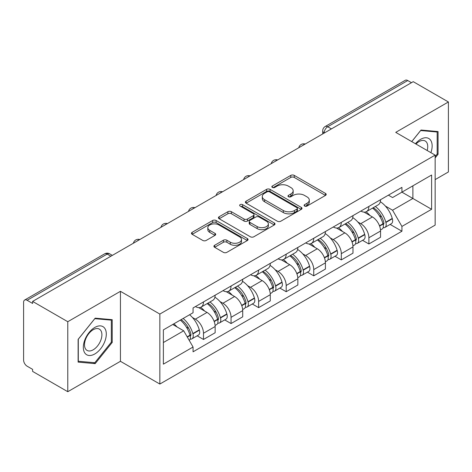 <?xml version="1.0" encoding="UTF-8"?>
<svg xmlns="http://www.w3.org/2000/svg" width="472" height="472" viewBox="0 0 472 472"><rect width="100%" height="100%" fill="white"/><g stroke="black" fill="none" stroke-linecap="round" stroke-linejoin="round"><path stroke-width="0.71" d="M304.611 206.057A1.717 0.991 0 0 0 307.042 206.057L325.468 195.42A2.454 1.416 0 0 0 326.187 194.417A2.454 1.416 0 0 0 325.468 193.414L294.251 175.389A2.454 1.416 0 0 0 290.781 175.389L272.35 186.027A1.717 0.991 0 0 0 271.848 186.729A1.717 0.991 0 0 0 272.35 187.431A1.717 0.991 0 0 0 274.781 187.431L277.164 186.056A7.847 4.531 0 0 1 288.262 186.056L290.864 187.555A7.847 4.531 0 0 1 293.165 190.759A7.847 4.531 0 0 1 290.864 193.962L288.481 195.343A1.717 0.991 0 0 0 287.979 196.045A1.717 0.991 0 0 0 288.481 196.741A1.717 0.991 0 0 0 290.911 196.741L293.295 195.367A7.847 4.531 0 0 1 304.393 195.367L306.995 196.871A7.847 4.531 0 0 1 309.296 200.075A7.847 4.531 0 0 1 306.995 203.279L304.611 204.653A1.717 0.991 0 0 0 304.11 205.355A1.717 0.991 0 0 0 304.611 206.057L304.611 204.653M214.636 245.287A2.454 1.416 0 0 0 213.916 246.29A2.454 1.416 0 0 0 214.636 247.287L223.392 252.349A2.454 1.416 0 0 0 226.861 252.349L247.328 240.531A2.454 1.416 0 0 0 248.048 239.528A2.454 1.416 0 0 0 247.328 238.525L216.111 220.501A2.454 1.416 0 0 0 212.642 220.501L192.175 232.318A2.454 1.416 0 0 0 191.455 233.321A2.454 1.416 0 0 0 192.175 234.318L202.753 240.431A2.454 1.416 0 0 0 206.223 240.431L214.984 235.375A2.454 1.416 0 0 0 215.698 234.372A2.454 1.416 0 0 0 214.984 233.369L209.733 230.342A6.561 3.788 0 0 1 207.816 227.663A6.561 3.788 0 0 1 211.863 224.165A6.561 3.788 0 0 1 219.014 224.985L239.57 236.85A6.561 3.788 0 0 1 241.493 239.528A6.561 3.788 0 0 1 237.44 243.027A6.561 3.788 0 0 1 230.289 242.207L226.861 240.23A2.454 1.416 0 0 0 223.392 240.23L214.636 245.287L214.636 247.287M159.843 314.069L120.437 291.318L67.779 321.715L32.609 301.413L413.236 81.668L448.4 101.97L395.743 132.367L435.149 155.117L159.843 314.069L159.843 384.055L435.149 225.109L435.149 155.117M277.335 221.203A2.454 1.416 0 0 0 280.805 221.203L301.272 209.385A2.454 1.416 0 0 0 301.991 208.388A2.454 1.416 0 0 0 301.272 207.385L270.049 189.36A2.454 1.416 0 0 0 266.586 189.36L246.118 201.172A2.454 1.416 0 0 0 245.399 202.175A2.454 1.416 0 0 0 246.118 203.178L277.335 221.203M240.82 206.429A1.717 0.991 0 0 1 242.561 206.671L242.561 204.63L274.303 222.955A2.454 1.416 0 0 1 275.023 223.958A2.454 1.416 0 0 1 274.303 224.961L253.836 236.773A2.454 1.416 0 0 1 250.367 236.773L219.144 218.748L219.144 216.748A2.454 1.416 0 0 0 218.424 217.745A2.454 1.416 0 0 0 219.144 218.748M219.144 216.748L227.905 211.692A2.454 1.416 0 0 1 231.374 211.692L244.036 219.002A2.454 1.416 0 0 0 247.505 219.002L253.316 215.645A2.454 1.416 0 0 0 254.03 214.642A2.454 1.416 0 0 0 253.316 213.645L240.13 206.034A1.717 0.991 0 0 1 239.628 205.332A1.717 0.991 0 0 1 240.69 204.417A1.717 0.991 0 0 1 242.561 204.63M67.779 321.715L67.779 391.707L32.609 371.405L32.609 369.364L27.134 366.201A4.997 2.885 -120 0 1 23.6 360.077L23.6 302.334A4.997 2.885 -120 0 1 24.633 300.044L104.684 253.83A4.997 2.885 60 0 1 107.179 254.078L27.134 300.292A4.997 2.885 -120 0 0 24.633 300.044M435.149 179.608L448.4 171.955L448.4 101.97M67.779 391.707L120.437 361.304L159.843 384.055M32.609 301.413L32.609 303.455L27.134 300.292M331.421 128.903L327.71 126.756A4.997 2.885 60 0 0 325.214 126.508L405.259 80.293A4.997 2.885 60 0 1 407.755 80.541L327.71 126.756A4.997 2.885 120 0 0 324.175 132.88L324.175 133.08M411.466 82.683L407.755 80.541M368.88 206.435A11.493 6.637 60 0 1 366.502 211.598L378.166 204.866A11.493 6.637 -120 0 0 380.544 199.703M357.811 221.982L360.755 223.675A11.493 6.637 60 0 1 368.88 237.758L380.544 231.02A11.493 6.637 -120 0 0 372.414 216.943L364.071 212.123M380.544 231.02L380.544 237.245L368.88 243.977L362.561 240.331M366.502 211.598A11.493 6.637 60 0 1 360.844 211.078M368.88 237.758L368.88 243.977M341.315 222.353A11.493 6.637 60 0 1 338.937 227.51L350.596 220.778A11.493 6.637 -120 0 0 352.979 215.615M334.99 256.243L341.315 259.895L352.979 253.163L352.979 246.939A11.493 6.637 -120 0 0 344.849 232.861L336.501 228.041M338.937 227.51A11.493 6.637 60 0 1 333.279 226.991M330.247 237.894L333.191 239.593A11.493 6.637 60 0 1 341.315 253.67L341.315 259.895M313.75 238.266A11.493 6.637 60 0 1 311.373 243.428L323.031 236.69A11.493 6.637 -120 0 0 325.414 231.534M307.425 272.161L313.75 275.807L325.414 269.075L325.414 262.851A11.493 6.637 -120 0 0 317.284 248.773L308.936 243.953M311.373 243.428A11.493 6.637 60 0 1 305.708 242.909M302.682 253.812L305.62 255.505A11.493 6.637 60 0 1 313.75 269.589L313.75 275.807M286.185 254.184A11.493 6.637 60 0 1 283.802 259.34L295.466 252.608A11.493 6.637 -120 0 0 297.844 247.446M279.861 288.073L286.185 291.725L297.85 284.994L297.85 278.769A11.493 6.637 -120 0 0 289.719 264.692L281.371 259.871M283.802 259.34A11.493 6.637 60 0 1 278.144 258.821M275.117 269.724L278.055 271.424A11.493 6.637 60 0 1 286.185 285.501L286.185 291.725M258.621 270.096A11.493 6.637 60 0 1 256.237 275.259L267.901 268.521A11.493 6.637 -120 0 0 270.279 263.364M252.296 303.992L258.621 307.638L270.279 300.906L270.279 294.681A11.493 6.637 -120 0 0 262.155 280.604L253.806 275.784M256.237 275.259A11.493 6.637 60 0 1 250.579 274.739M247.552 285.643L250.49 287.336A11.493 6.637 60 0 1 258.621 301.419L258.621 307.638M231.05 286.014A11.493 6.637 60 0 1 228.672 291.171L240.337 284.439A11.493 6.637 -120 0 0 242.714 279.276M224.725 319.904L231.05 323.556L242.714 316.824L242.714 310.6A11.493 6.637 -120 0 0 234.584 296.522L226.241 291.702M228.672 291.171A11.493 6.637 60 0 1 223.014 290.652M219.982 301.555L222.926 303.254A11.493 6.637 60 0 1 231.05 317.332L231.05 323.556M203.485 301.927A11.493 6.637 60 0 1 201.107 307.089L212.766 300.351A11.493 6.637 -120 0 0 215.149 295.195M197.16 335.816L203.485 339.468L215.149 332.736L215.149 326.512A11.493 6.637 -120 0 0 207.019 312.434L198.671 307.614M201.107 307.089A11.493 6.637 60 0 1 195.449 306.57M192.417 317.473L195.355 319.166A11.493 6.637 60 0 1 203.485 333.25L203.485 339.468M388.409 195.16L392.562 197.561L431.614 175.012L412.882 185.826L412.882 198.476L392.562 210.211L385.382 206.063M163.377 342.53L183.697 330.801L193.06 347.02L163.377 364.16L163.377 329.881L193.06 312.741L193.06 307.945L401.926 187.36L401.926 192.151L431.614 209.291L401.926 226.43L392.562 210.211M431.614 175.012L431.614 209.291M193.06 347.02L193.06 351.817L401.926 231.227L401.926 226.43M435.149 157.925L438.063 154.297L438.063 131.558L421.012 130.036L411.72 141.594M120.437 291.318L120.437 361.304M78.116 362.112L95.167 363.635L112.218 342.424L112.218 319.686L95.167 318.163L78.116 339.374L78.116 362.112M183.697 330.801L172.74 324.471M390.126 224.412L401.926 231.227M437.178 153.789L438.063 154.297M93.362 362.596L95.167 363.635M111.333 341.911L112.218 342.424M305.296 206.299L306.995 205.32A7.847 4.531 0 0 0 309.296 202.116L309.296 200.075M293.165 190.759L293.165 192.8A7.847 4.531 0 0 1 290.864 196.004L289.165 196.989M325.438 195.438L294.251 177.431A2.454 1.416 0 0 0 290.781 177.431L273.034 187.673M301.242 209.403L270.049 191.402A2.454 1.416 0 0 0 266.586 191.402L246.148 203.196M296.935 209.084A1.717 0.991 0 0 0 297.437 208.388A1.717 0.991 0 0 0 296.935 207.686L269.53 191.862A1.717 0.991 0 0 0 267.105 191.862L264.585 193.313A7.847 4.531 0 0 0 262.29 196.517A7.847 4.531 0 0 0 264.585 199.721L283.318 210.536A7.847 4.531 0 0 0 294.422 210.536L296.935 209.084L296.935 211.126A1.717 0.991 0 0 0 297.437 210.423L297.437 208.388M262.29 196.517L262.29 198.559A7.847 4.531 0 0 0 264.585 201.762L264.585 199.721M296.935 211.126L294.422 212.577A7.847 4.531 0 0 1 283.318 212.577L264.585 201.762M219.179 218.766L227.905 213.727L227.905 211.692M254.03 214.642L254.03 216.683A2.454 1.416 0 0 1 253.316 217.686L247.505 221.038A2.454 1.416 0 0 1 244.036 221.038L231.374 213.727A2.454 1.416 0 0 0 227.905 213.727M242.561 206.671L274.267 224.979M257.175 226.584A6.561 3.788 0 0 0 264.326 227.41A6.561 3.788 0 0 0 268.373 223.905A6.561 3.788 0 0 0 266.45 221.226L259.211 217.049A2.454 1.416 0 0 0 255.741 217.049L249.93 220.4A2.454 1.416 0 0 0 249.216 221.403A2.454 1.416 0 0 0 249.93 222.406L257.175 226.584L257.175 228.625A6.561 3.788 0 0 0 264.326 229.445A6.561 3.788 0 0 0 268.373 225.946L268.373 223.905M249.216 221.403L249.216 223.445A2.454 1.416 0 0 0 249.93 224.448L249.93 222.406M257.175 228.625L249.93 224.448M241.493 239.528L241.493 241.57A6.561 3.788 0 0 1 237.44 245.068A6.561 3.788 0 0 1 230.289 244.248L226.861 242.272A2.454 1.416 0 0 0 223.392 242.272L214.666 247.31M207.816 227.663L207.816 229.705A6.561 3.788 0 0 0 209.733 232.383L209.733 230.342M214.949 235.392L209.733 232.383M247.298 240.549L216.111 222.542A2.454 1.416 0 0 0 212.642 222.542L192.204 234.342M373.222 207.715A15.741 9.092 60 0 1 373.299 207.763A15.741 9.092 60 0 1 383.659 221.887L383.754 222.218A3.062 1.77 60 0 1 383.27 224.619A3.062 1.77 60 0 1 383.199 224.654M372.532 208.117A18.992 10.968 60 0 1 382.969 223.787L383.063 224.112A6.307 3.64 60 0 1 382.066 229.067L380.497 229.97M383.146 227.669A6.307 3.64 -120 0 0 384.892 227.433A6.307 3.64 -120 0 0 385.889 222.477L385.795 222.153A18.992 10.968 -120 0 0 375.358 206.482M380.308 201.721A18.992 10.968 60 0 1 392.244 218.43L392.338 218.754A6.307 3.64 60 0 1 391.341 223.71L384.892 227.433M366.054 211.816A18.992 10.968 60 0 1 370.018 215.562M379.252 215.586L381.677 216.984M430.895 152.668A16.243 9.381 120 0 0 430.606 140.196A16.243 9.381 120 0 0 415.454 143.748M427.172 150.515A12.296 7.098 120 0 0 426.576 142.273A12.296 7.098 120 0 0 425.195 140.986A12.296 7.098 120 0 0 415.956 144.037M411.755 141.612L420.658 130.537L437.178 132.018L437.178 154.043L435.149 156.574M436.087 131.381L437.178 132.018M104.76 328.317A16.243 9.381 120 0 0 89.072 332.524A16.243 9.381 120 0 0 84.866 353.068A16.243 9.381 120 0 0 100.554 348.867A16.243 9.381 120 0 0 104.76 328.317M100.731 330.394A12.296 7.098 120 0 0 99.35 329.114A12.296 7.098 120 0 0 87.91 334.854A12.296 7.098 120 0 0 85.668 349.132A12.296 7.098 120 0 0 87.055 350.413A12.296 7.098 120 0 0 98.495 344.672A12.296 7.098 120 0 0 100.731 330.394M94.813 362.726L78.293 361.245L78.293 339.221L94.813 318.665L111.333 320.14L111.333 342.171L94.813 362.726M110.241 319.509L111.333 320.14M345.657 223.634A15.741 9.092 60 0 1 345.734 223.675A15.741 9.092 60 0 1 356.094 237.805L356.189 238.13A3.062 1.77 60 0 1 355.705 240.537A3.062 1.77 60 0 1 355.634 240.572M344.967 224.029A18.992 10.968 60 0 1 355.404 239.699L355.499 240.024A6.307 3.64 60 0 1 354.502 244.98L352.932 245.888M355.581 243.587A6.307 3.64 -120 0 0 357.328 243.345A6.307 3.64 -120 0 0 358.325 238.395L358.23 238.065A18.992 10.968 -120 0 0 347.793 222.395M352.737 217.633A18.992 10.968 60 0 1 364.679 234.342L364.773 234.672A6.307 3.64 60 0 1 363.776 239.623L357.328 243.345M338.489 227.734A18.992 10.968 60 0 1 342.454 231.475M351.687 231.504L354.112 232.902M318.087 239.546A15.741 9.092 60 0 1 318.169 239.593A15.741 9.092 60 0 1 328.53 253.718L328.618 254.048A3.062 1.77 60 0 1 328.134 256.449A3.062 1.77 60 0 1 328.069 256.485M317.402 239.947A18.992 10.968 60 0 1 327.839 255.617L327.928 255.942A6.307 3.64 60 0 1 326.931 260.898L325.367 261.801M328.011 259.5A6.307 3.64 -120 0 0 329.763 259.264A6.307 3.64 -120 0 0 330.76 254.308L330.666 253.983A18.992 10.968 -120 0 0 320.228 238.313M325.173 233.552A18.992 10.968 60 0 1 337.114 250.26L337.209 250.585A6.307 3.64 60 0 1 336.212 255.541L329.763 259.264M310.924 243.646A18.992 10.968 60 0 1 314.889 247.393M324.122 247.417L326.541 248.815M290.522 255.464A15.741 9.092 60 0 1 290.604 255.505A15.741 9.092 60 0 1 300.959 269.636L301.053 269.96A3.062 1.77 60 0 1 300.57 272.368A3.062 1.77 60 0 1 300.499 272.403M289.832 255.859A18.992 10.968 60 0 1 300.269 271.53L300.363 271.854A6.307 3.64 60 0 1 299.366 276.81L297.797 277.719M300.446 275.418A6.307 3.64 -120 0 0 302.192 275.176A6.307 3.64 -120 0 0 303.189 270.226L303.101 269.895A18.992 10.968 -120 0 0 292.664 254.225M297.608 249.464A18.992 10.968 60 0 1 309.549 266.173L309.644 266.503A6.307 3.64 60 0 1 308.647 271.453L302.192 275.176M283.353 259.565A18.992 10.968 60 0 1 287.324 263.305M296.558 263.335L298.977 264.733M262.957 271.376A15.741 9.092 60 0 1 263.034 271.424A15.741 9.092 60 0 1 273.394 285.548L273.489 285.879A3.062 1.77 60 0 1 273.005 288.28A3.062 1.77 60 0 1 272.934 288.315M262.267 271.778A18.992 10.968 60 0 1 272.704 287.448L272.798 287.772A6.307 3.64 60 0 1 271.801 292.728L270.232 293.631M272.881 291.33A6.307 3.64 -120 0 0 274.627 291.094A6.307 3.64 -120 0 0 275.624 286.138L275.53 285.814A18.992 10.968 -120 0 0 265.093 270.143M270.043 265.382A18.992 10.968 60 0 1 281.985 282.091L282.073 282.415A6.307 3.64 60 0 1 281.076 287.371L274.627 291.094M255.789 275.477A18.992 10.968 60 0 1 259.759 279.223M268.993 279.247L271.412 280.645M235.392 287.295A15.741 9.092 60 0 1 235.469 287.336A15.741 9.092 60 0 1 245.829 301.466L245.924 301.791A3.062 1.77 60 0 1 245.44 304.198A3.062 1.77 60 0 1 245.369 304.233M234.702 287.69A18.992 10.968 60 0 1 245.139 303.36L245.233 303.685A6.307 3.64 60 0 1 244.236 308.641L242.667 309.549M245.316 307.248A6.307 3.64 -120 0 0 247.062 307.007A6.307 3.64 -120 0 0 248.06 302.056L247.965 301.726A18.992 10.968 -120 0 0 237.528 286.056M242.478 281.294A18.992 10.968 60 0 1 254.414 298.003L254.508 298.333A6.307 3.64 60 0 1 253.511 303.284L247.062 307.007M228.224 291.395A18.992 10.968 60 0 1 232.189 295.136M241.422 295.165L243.847 296.563M207.822 303.207A15.741 9.092 60 0 1 207.904 303.254A15.741 9.092 60 0 1 218.265 317.379L218.353 317.709A3.062 1.77 60 0 1 217.869 320.11A3.062 1.77 60 0 1 217.804 320.146M207.137 303.602A18.992 10.968 60 0 1 217.574 319.278L217.669 319.603A6.307 3.64 60 0 1 216.672 324.559L215.102 325.462M217.751 323.161A6.307 3.64 -120 0 0 219.498 322.925A6.307 3.64 -120 0 0 220.495 317.969L220.4 317.644A18.992 10.968 -120 0 0 209.963 301.974M214.907 297.212A18.992 10.968 60 0 1 226.849 313.921L226.943 314.246A6.307 3.64 60 0 1 225.946 319.202L219.498 322.925M200.659 307.307A18.992 10.968 60 0 1 204.624 311.054M213.857 311.077L216.282 312.476M181.106 319.644A15.741 9.092 60 0 1 190.694 333.297L190.788 333.621A3.062 1.77 60 0 1 190.304 336.029A3.062 1.77 60 0 1 190.24 336.064M180.31 320.104A18.992 10.968 60 0 1 190.01 335.191L190.098 335.515A6.307 3.64 60 0 1 189.231 340.389M190.181 339.079A6.307 3.64 -120 0 0 191.933 338.837A6.307 3.64 -120 0 0 192.93 333.887L192.836 333.556A18.992 10.968 -120 0 0 183.136 318.47M189.585 314.747A18.992 10.968 60 0 1 199.284 329.834L199.379 330.158A6.307 3.64 60 0 1 198.382 335.114L191.933 338.837M173.855 323.827A18.992 10.968 60 0 1 177.059 326.966M186.292 326.996L188.712 328.388M324.352 132.98L324.175 132.88A4.997 2.885 0 0 1 322.712 130.838L322.712 133.93M231.05 317.332L242.714 310.6M258.621 301.419L270.279 294.681M286.185 285.501L297.85 278.769M313.75 269.589L325.414 262.851M341.315 253.67L352.979 246.939M203.485 333.25L215.149 326.512M195.355 319.166L207.019 312.434M222.926 303.254L234.584 296.522M250.49 287.336L262.155 280.604M278.055 271.424L289.719 264.692M305.62 255.505L317.284 248.773M333.191 239.593L344.849 232.861M360.755 223.675L372.414 216.943M304.782 144.279A4.997 2.885 120 0 0 302.576 145.553M277.217 160.197A4.997 2.885 120 0 0 275.011 161.471M249.647 176.109A4.997 2.885 120 0 0 247.44 177.383M222.082 192.027A4.997 2.885 120 0 0 219.875 193.302M194.517 207.94A4.997 2.885 120 0 0 192.31 209.214M166.952 223.858A4.997 2.885 120 0 0 164.746 225.132M139.387 239.77A4.997 2.885 120 0 0 137.181 241.044M110.89 256.219L107.179 254.078A4.997 2.885 120 0 1 109.681 253.83A4.997 4.997 0 0 0 104.684 253.83M306.995 205.32L306.995 203.279M288.481 196.741L288.481 195.343M290.864 196.004L290.864 193.962M272.35 187.431L272.35 186.027M290.781 177.431L290.781 175.389M294.251 177.431L294.251 175.389M325.468 195.42L325.468 193.414M246.118 203.178L246.118 201.172M266.586 191.402L266.586 189.36M270.049 191.402L270.049 189.36M301.272 209.385L301.272 207.385M283.318 212.577L283.318 210.536M294.422 212.577L294.422 210.536M231.374 213.727L231.374 211.692M244.036 221.038L244.036 219.002M247.505 221.038L247.505 219.002M253.316 217.686L253.316 215.645M274.303 224.961L274.303 222.955M223.392 242.272L223.392 240.23M226.861 242.272L226.861 240.23M230.289 244.248L230.289 242.207M214.984 235.375L214.984 233.369M192.175 234.318L192.175 232.318M212.642 222.542L212.642 220.501M216.111 222.542L216.111 220.501M247.328 240.531L247.328 238.525M379.606 226.106L383.063 224.112M385.889 222.477L392.338 218.754M385.795 222.153L392.244 218.43M382.963 223.763L383.901 223.221M379.494 225.793L382.969 223.787M352.041 242.018L355.499 240.024M358.325 238.395L364.773 234.672M358.23 238.065L364.679 234.342M355.398 239.676L356.336 239.133M351.923 241.705L355.404 239.699M324.476 257.936L327.928 255.942M330.76 254.308L337.209 250.585M330.666 253.983L337.114 250.26M327.833 255.594L328.772 255.051M324.358 257.623L327.839 255.617M296.912 273.848L300.363 271.854M303.189 270.226L309.644 266.503M303.101 269.895L309.549 266.173M300.263 271.506L301.207 270.963M296.794 273.536L300.269 271.53M269.341 289.767L272.798 287.772M275.624 286.138L282.073 282.415M275.53 285.814L281.985 282.091M272.698 287.424L273.636 286.882M269.229 289.454L272.704 287.448M241.776 305.679L245.233 303.685M248.06 302.056L254.508 298.333M247.965 301.726L254.414 298.003M241.664 305.366L246.071 302.794M214.211 321.597L217.669 319.603M220.495 317.969L226.943 314.246M220.4 317.644L226.849 313.921M217.568 319.249L218.506 318.712M214.093 321.284L217.574 319.278M187.337 337.108L190.098 335.515M192.93 333.887L199.379 330.158M192.836 333.556L199.284 329.834M187.177 336.825L190.942 334.624M305.207 144.037A4.997 4.997 0 0 0 298.794 147.736M277.642 159.949A4.997 4.997 0 0 0 271.229 163.654M250.071 175.867A4.997 4.997 0 0 0 243.658 179.566M222.507 191.779A4.997 4.997 0 0 0 216.093 195.485M194.942 207.698A4.997 4.997 0 0 0 188.529 211.397M167.377 223.61A4.997 4.997 0 0 0 160.964 227.315M139.812 239.528A4.997 4.997 0 0 0 133.399 243.227M112.354 255.376L109.681 253.83M325.214 126.508A4.997 4.997 0 0 0 322.712 130.838"/></g></svg>

